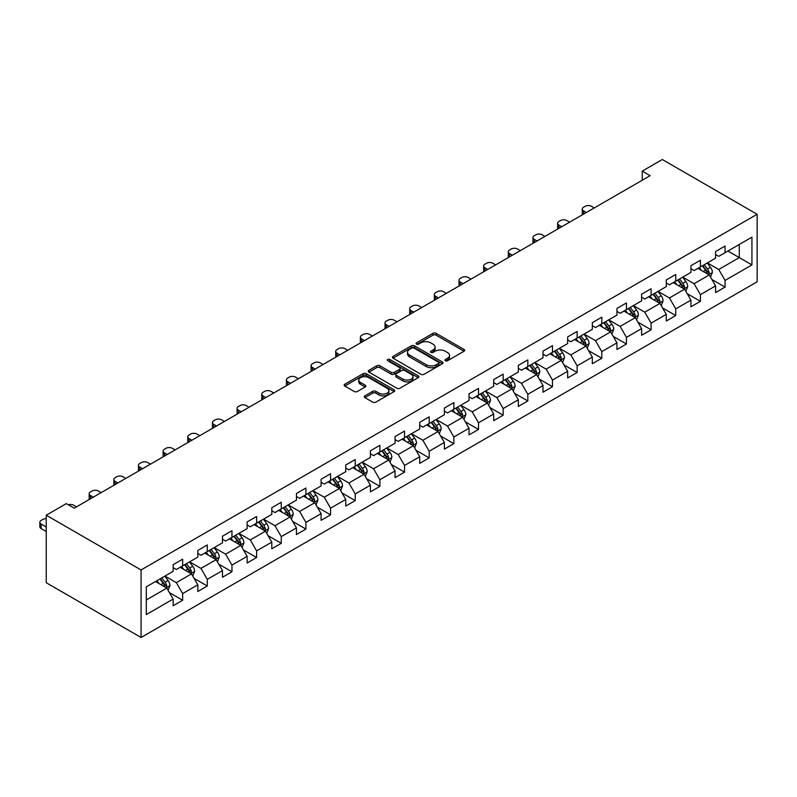 <?xml version="1.0" encoding="UTF-8"?>
<svg xmlns="http://www.w3.org/2000/svg" width="797" height="797" viewBox="0 0 797 797"><rect width="100%" height="100%" fill="white"/><g stroke="black" fill="none" stroke-linecap="round" stroke-linejoin="round"><path stroke-width="1.2" d="M445.364 360.752A1.534 0.887 0 0 0 447.535 360.752L464.023 351.228A2.192 1.265 0 0 0 464.661 350.341A2.192 1.265 0 0 0 464.023 349.445L436.098 333.315A2.192 1.265 0 0 0 432.99 333.315L416.512 342.84A1.534 0.887 0 0 0 416.064 343.467A1.534 0.887 0 0 0 416.512 344.095A1.534 0.887 0 0 0 418.684 344.095L420.816 342.859A7.024 4.055 0 0 1 430.739 342.859L433.07 344.204A7.024 4.055 0 0 1 435.122 347.064A7.024 4.055 0 0 1 433.07 349.933L430.938 351.168A1.534 0.887 0 0 0 430.49 351.796A1.534 0.887 0 0 0 430.938 352.423A1.534 0.887 0 0 0 433.11 352.423L435.242 351.188A7.024 4.055 0 0 1 445.174 351.188L447.496 352.533A7.024 4.055 0 0 1 449.558 355.402A7.024 4.055 0 0 1 447.496 358.261L445.364 359.497A1.534 0.887 0 0 0 444.915 360.124A1.534 0.887 0 0 0 445.364 360.752L445.364 359.497M364.887 395.84A2.192 1.265 0 0 0 364.249 396.737A2.192 1.265 0 0 0 364.887 397.623L372.727 402.146A2.192 1.265 0 0 0 375.825 402.146L394.136 391.586A2.192 1.265 0 0 0 394.774 390.689A2.192 1.265 0 0 0 394.136 389.793L366.212 373.673A2.192 1.265 0 0 0 363.103 373.673L344.802 384.234A2.192 1.265 0 0 0 344.155 385.13A2.192 1.265 0 0 0 344.802 386.027L354.267 391.496A2.192 1.265 0 0 0 357.365 391.496L365.195 386.973A2.192 1.265 0 0 0 365.843 386.077A2.192 1.265 0 0 0 365.195 385.18L360.503 382.47A5.868 3.387 0 0 1 358.789 380.069A5.868 3.387 0 0 1 362.406 376.941A5.868 3.387 0 0 1 368.802 377.678L387.193 388.288A5.868 3.387 0 0 1 388.906 390.689A5.868 3.387 0 0 1 385.29 393.818A5.868 3.387 0 0 1 378.894 393.08L375.825 391.317A2.192 1.265 0 0 0 372.727 391.317L364.887 395.84L364.887 397.623M757.15 214.273L662.317 159.52L642.252 171.106L650.153 175.669L74.221 508.177L66.32 503.614L46.246 515.211L141.079 569.955L757.15 214.273L757.15 281.789L141.079 637.48L141.079 569.955M420.965 374.291A2.192 1.265 0 0 0 424.074 374.291L442.375 363.731A2.192 1.265 0 0 0 443.022 362.834A2.192 1.265 0 0 0 442.375 361.938L414.45 345.818A2.192 1.265 0 0 0 411.352 345.818L393.051 356.379A2.192 1.265 0 0 0 392.403 357.275A2.192 1.265 0 0 0 393.051 358.172L420.965 374.291M388.308 361.081A1.534 0.887 0 0 1 389.863 361.3L389.863 359.477L418.256 375.865A2.192 1.265 0 0 1 418.893 376.762A2.192 1.265 0 0 1 418.256 377.658L399.945 388.219A2.192 1.265 0 0 1 396.846 388.219L368.921 372.099L368.921 370.306A2.192 1.265 0 0 0 368.284 371.203A2.192 1.265 0 0 0 368.921 372.099M368.921 370.306L376.752 365.783A2.192 1.265 0 0 1 379.86 365.783L391.188 372.329A2.192 1.265 0 0 0 394.286 372.329L399.486 369.33A2.192 1.265 0 0 0 400.124 368.433A2.192 1.265 0 0 0 399.486 367.537L387.691 360.722A1.534 0.887 0 0 1 387.242 360.105A1.534 0.887 0 0 1 388.189 359.278A1.534 0.887 0 0 1 389.863 359.477M169.452 592.629L182.643 600.251L182.643 593.586L197.815 584.829L197.815 591.494L207.3 586.014L207.3 579.359L222.473 570.592L222.473 577.257L231.957 571.778L231.957 565.123L247.13 556.356L247.13 563.021L256.614 557.541L256.614 550.886L271.787 542.129L271.787 548.784L281.271 543.315L281.271 536.65L296.434 527.893L296.434 534.548L305.918 529.078L305.918 522.414L321.091 513.657L321.091 520.321L330.576 514.842L330.576 508.177L345.749 499.42L345.749 506.085L355.233 500.606L355.233 493.951L370.406 485.184L370.406 491.849L379.89 486.369L379.89 479.714L395.063 470.947L395.063 477.612L404.547 472.133L404.547 465.478L419.72 456.721L419.72 463.376L429.204 457.906L429.204 451.241L444.367 442.484L444.367 449.139L453.852 443.67L453.852 437.005L469.025 428.248L469.025 434.913L478.509 429.434L478.509 422.769L493.682 414.012L493.682 420.677L503.166 415.197L503.166 408.542L518.339 399.775L518.339 406.44L527.823 400.961L527.823 394.306L542.996 385.539L542.996 392.204L552.48 386.724L552.48 380.069L567.653 371.312L567.653 377.967L577.138 372.498L577.138 365.833L592.31 357.076L592.31 363.731L601.785 358.261L601.785 351.597L616.958 342.84L616.958 349.504L626.442 344.025L626.442 337.36L641.615 328.603L641.615 335.268L651.099 329.789L651.099 323.134L666.272 314.367L666.272 321.032L675.756 315.552L675.756 308.897L690.929 300.13L690.929 306.795L700.414 301.316L700.414 294.661L715.586 285.904L715.586 292.559L725.071 287.089L725.071 280.424L751.93 264.913L751.93 237.177L739.287 244.47L739.287 257.61L751.93 264.913M182.643 600.251L173.158 605.73L173.158 599.065L146.289 614.577L146.289 586.841L173.158 571.319L173.158 564.665L182.643 559.185L182.643 565.85L197.815 557.093L197.815 550.428L207.3 544.949L207.3 551.614L222.473 542.857L222.473 536.192L231.957 530.722L231.957 537.377L247.13 528.62L247.13 521.955L256.614 516.486L256.614 523.141L271.787 514.384L271.787 507.729L281.271 502.249L281.271 508.914L296.434 500.147L296.434 493.492L305.918 488.013L305.918 494.678L321.091 485.911L321.091 479.256L330.576 473.777L330.576 480.442L345.749 471.685L345.749 465.02L355.233 459.54L355.233 466.205L370.406 457.448L370.406 450.783L379.89 445.314L379.89 451.969L395.063 443.212L395.063 436.547L404.547 431.077L404.547 437.732L419.72 428.975L419.72 422.32L429.204 416.841L429.204 423.506L444.367 414.739L444.367 408.084L453.852 402.605L453.852 409.269L469.025 400.502L469.025 393.848L478.509 388.368L478.509 395.033L493.682 386.276L493.682 379.611L503.166 374.132L503.166 380.797L518.339 372.04L518.339 365.375L527.823 359.905L527.823 366.56L542.996 357.803L542.996 351.138L552.48 345.669L552.48 352.324L567.653 343.567L567.653 336.912L577.138 331.432L577.138 338.097L592.31 329.33L592.31 322.675L601.785 317.196L601.785 323.861L616.958 315.094L616.958 308.439L626.442 302.96L626.442 309.625L641.615 300.868L641.615 294.203L651.099 288.723L651.099 295.388L666.272 286.631L666.272 279.966L675.756 274.497L675.756 281.152L690.929 272.395L690.929 265.73L700.414 260.26L700.414 266.915L715.586 258.158L715.586 251.503L725.071 246.024L725.071 252.689L751.93 237.177M180.112 567.305L191.499 573.88L176.326 582.637L164.939 576.072M173.158 567.673L176.326 569.496L182.643 565.85M176.326 582.637L182.643 593.586M191.499 573.88L197.815 584.829M204.769 553.078L216.146 559.643L200.974 568.4L189.596 561.835M197.815 553.437L200.974 555.26L207.3 551.614M200.974 568.4L207.3 579.359M216.146 559.643L222.473 570.592M229.426 538.842L240.804 545.407L225.631 554.174L214.254 547.599M222.473 539.2L225.631 541.033L231.957 537.377M225.631 554.174L231.957 565.123M240.804 545.407L247.13 556.356M254.084 524.605L265.461 531.171L250.288 539.938L238.911 533.362M247.13 524.974L250.288 526.797L256.614 523.141M250.288 539.938L256.614 550.886M265.461 531.171L271.787 542.129M278.741 510.369L290.118 516.944L274.945 525.701L263.568 519.126M271.787 510.738L274.945 512.561L281.271 508.914M274.945 525.701L281.271 536.65M290.118 516.944L296.434 527.893M303.388 496.132L314.775 502.708L299.602 511.465L288.225 504.899M296.434 496.501L299.602 498.324L305.918 494.678M299.602 511.465L305.918 522.414M314.775 502.708L321.091 513.657M328.045 481.896L339.432 488.471L324.259 497.228L312.872 490.663M321.091 482.265L324.259 484.088L330.576 480.442M324.259 497.228L330.576 508.177M339.432 488.471L345.749 499.42M352.702 467.67L364.08 474.235L348.907 482.992L337.529 476.427M345.749 468.028L348.907 469.851L355.233 466.205M348.907 482.992L355.233 493.951M364.08 474.235L370.406 485.184M377.36 453.433L388.737 459.999L373.564 468.766L362.187 462.19M370.406 453.792L373.564 455.625L379.89 451.969M373.564 468.766L379.89 479.714M388.737 459.999L395.063 470.947M402.017 439.197L413.394 445.762L398.221 454.529L386.844 447.954M395.063 439.565L398.221 441.389L404.547 437.732M398.221 454.529L404.547 465.478M413.394 445.762L419.72 456.721M426.674 424.96L438.051 431.536L422.878 440.293L411.501 433.717M419.72 425.329L422.878 427.152L429.204 423.506M422.878 440.293L429.204 451.241M438.051 431.536L444.367 442.484M451.331 410.724L462.708 417.299L447.535 426.056L436.158 419.491M444.367 411.093L447.535 412.916L453.852 409.269M447.535 426.056L453.852 437.005M462.708 417.299L469.025 428.248M475.978 396.488L487.365 403.063L472.193 411.82L460.805 405.255M469.025 396.856L472.193 398.679L478.509 395.033M472.193 411.82L478.509 422.769M487.365 403.063L493.682 414.012M500.636 382.261L512.013 388.826L496.84 397.583L485.463 391.018M493.682 382.62L496.84 384.443L503.166 380.797M496.84 397.583L503.166 408.542M512.013 388.826L518.339 399.775M525.293 368.025L536.67 374.59L521.497 383.357L510.12 376.782M518.339 368.383L521.497 370.216L527.823 366.56M521.497 383.357L527.823 394.306M536.67 374.59L542.996 385.539M549.95 353.788L561.327 360.354L546.154 369.121L534.777 362.545M542.996 354.157L546.154 355.98L552.48 352.324M546.154 369.121L552.48 380.069M561.327 360.354L567.653 371.312M574.607 339.552L585.984 346.127L570.811 354.884L559.434 348.309M567.653 339.921L570.811 341.744L577.138 338.097M570.811 354.884L577.138 365.833M585.984 346.127L592.31 357.076M599.264 325.315L610.641 331.891L595.469 340.648L584.091 334.082M592.31 325.684L595.469 327.507L601.785 323.861M595.469 340.648L601.785 351.597M610.641 331.891L616.958 342.84M623.912 311.079L635.299 317.654L620.126 326.411L608.739 319.846M616.958 311.448L620.126 313.271L626.442 309.625M620.126 326.411L626.442 337.36M635.299 317.654L641.615 328.603M648.569 296.853L659.946 303.418L644.773 312.175L633.396 305.61M641.615 297.211L644.773 299.034L651.099 295.388M644.773 312.175L651.099 323.134M659.946 303.418L666.272 314.367M673.226 282.616L684.603 289.181L669.43 297.948L658.053 291.373M666.272 282.975L669.43 284.808L675.756 281.152M669.43 297.948L675.756 308.897M684.603 289.181L690.929 300.13M697.883 268.38L709.26 274.945L694.087 283.712L682.71 277.137M690.929 268.748L694.087 270.572L700.414 266.915M694.087 283.712L700.414 294.661M709.26 274.945L715.586 285.904M727.91 251.045L739.287 257.61L718.745 269.476L707.367 262.9M715.586 254.512L718.745 256.335L725.071 252.689M718.745 269.476L725.071 280.424M46.246 515.211L46.246 582.727L141.079 637.48M642.252 171.106L642.252 180.232M146.289 599.972L166.842 588.116L155.455 581.541M166.842 588.116L173.158 599.065M711.87 279.468L725.071 287.089M687.213 293.704L700.414 301.316M662.556 307.941L675.756 315.552M637.899 322.167L651.099 329.789M613.252 336.404L626.442 344.025M588.594 350.64L601.785 358.261M563.937 364.877L577.138 372.498M539.28 379.113L552.48 386.724M514.623 393.349L527.823 400.961M489.966 407.576L503.166 415.197M465.318 421.812L478.509 429.434M440.661 436.049L453.852 443.67M416.004 450.285L429.204 457.906M391.347 464.521L404.547 472.133M366.69 478.758L379.89 486.369M342.033 492.984L355.233 500.606M317.385 507.221L330.576 514.842M292.728 521.457L305.918 529.078M268.071 535.694L281.271 543.315M243.414 549.93L256.614 557.541M218.757 564.166L231.957 571.778M194.099 578.393L207.3 586.014M445.981 360.961L447.496 360.085A7.024 4.055 0 0 0 449.558 357.225L449.558 355.402M435.122 347.064L435.122 348.897A7.024 4.055 0 0 1 433.07 351.756L431.556 352.633M464.023 349.445L464.023 351.228L436.098 335.148A2.192 1.265 0 0 0 432.99 335.148L417.12 344.304M442.345 363.741L414.45 347.641A2.192 1.265 0 0 0 411.352 347.641L393.07 358.192M438.499 363.462A1.534 0.887 0 0 0 438.948 362.834A1.534 0.887 0 0 0 438.499 362.207L413.992 348.05A1.534 0.887 0 0 0 411.82 348.05L409.568 349.355A7.024 4.055 0 0 0 407.516 352.214A7.024 4.055 0 0 0 409.568 355.083L426.325 364.757A7.024 4.055 0 0 0 436.248 364.757L438.499 363.462L438.499 365.285A1.534 0.887 0 0 0 438.948 364.657L438.948 362.834M407.516 352.214L407.516 354.047A7.024 4.055 0 0 0 409.568 356.907L409.568 355.083M438.499 365.285L436.248 366.58A7.024 4.055 0 0 1 426.325 366.58L409.568 356.907M368.951 372.119L376.752 367.616L376.752 365.783M400.124 368.433L400.124 370.256A2.192 1.265 0 0 1 399.486 371.153L394.286 374.152A2.192 1.265 0 0 1 391.188 374.152L379.86 367.616A2.192 1.265 0 0 0 376.752 367.616M389.863 361.3L418.226 377.668M402.933 379.113A5.868 3.387 0 0 0 409.329 379.84A5.868 3.387 0 0 0 412.956 376.712A5.868 3.387 0 0 0 411.232 374.321L404.756 370.575A2.192 1.265 0 0 0 401.658 370.575L396.458 373.584A2.192 1.265 0 0 0 395.82 374.47A2.192 1.265 0 0 0 396.458 375.367L402.933 379.113L402.933 380.936A5.868 3.387 0 0 0 409.329 381.673A5.868 3.387 0 0 0 412.956 378.535L412.956 376.712M395.82 374.47L395.82 376.304A2.192 1.265 0 0 0 396.458 377.2L396.458 375.367M402.933 380.936L396.458 377.2M388.906 390.689L388.906 392.513A5.868 3.387 0 0 1 385.29 395.641A5.868 3.387 0 0 1 378.894 394.904L375.825 393.14A2.192 1.265 0 0 0 372.727 393.14L364.916 397.643M358.789 380.069L358.789 381.902A5.868 3.387 0 0 0 360.503 384.293L360.503 382.47M365.195 385.18L365.195 386.973L360.503 384.293M394.136 389.793L394.136 391.586L366.212 375.497A2.192 1.265 0 0 0 363.103 375.497L344.832 386.047M710.506 277.117L712.388 272.375A5.928 3.417 -120 0 0 710.496 267.334L707.238 262.98M586.383 212.49L583.583 210.876A4.473 2.58 0 0 1 582.268 209.053A4.473 2.58 0 0 1 583.583 207.23L585.157 206.313A4.473 2.58 0 0 1 591.484 206.313L594.283 207.927M701.549 270.502L699.338 267.543M582.647 214.642A4.473 2.58 180 0 1 582.268 213.616L582.268 209.053M708.344 274.417L709.191 272.634A5.928 3.417 -120 0 0 707.497 269.067L704.239 264.714M702.755 265.57L706.371 270.402A3.019 1.743 60 0 1 706.919 271.319L709.191 272.634M702.336 265.809L705.604 270.163A5.928 3.417 60 0 1 707.298 273.72M685.858 291.343L687.731 286.611A5.928 3.417 -120 0 0 685.848 281.57L682.581 277.217M561.726 226.727L558.926 225.113A4.473 2.58 0 0 1 557.621 223.29A4.473 2.58 0 0 1 558.926 221.456L560.51 220.55A4.473 2.58 0 0 1 566.826 220.55L569.626 222.164M676.892 284.728L674.68 281.779M557.99 228.878A4.473 2.58 180 0 1 557.621 227.852L557.621 223.29M683.687 288.653L684.533 286.86A5.928 3.417 -120 0 0 682.84 283.304L679.582 278.95M678.098 279.807L681.714 284.639A3.019 1.743 60 0 1 682.262 285.555L684.533 286.86M677.679 280.046L680.947 284.399A5.928 3.417 60 0 1 682.64 287.956M661.201 305.58L663.074 300.848A5.928 3.417 -120 0 0 661.191 295.807L657.923 291.443M537.068 240.963L534.269 239.349A4.473 2.58 0 0 1 532.964 237.516A4.473 2.58 0 0 1 534.269 235.693L535.853 234.786A4.473 2.58 0 0 1 542.169 234.786L544.969 236.4M652.245 298.965L650.023 296.006M533.332 243.115A4.473 2.58 180 0 1 532.964 242.079L532.964 237.516M659.029 302.89L659.886 301.097A5.928 3.417 -120 0 0 658.183 297.54L654.925 293.176M653.44 294.033L657.057 298.865A3.019 1.743 60 0 1 657.605 299.782L659.886 301.097M653.032 294.272L656.29 298.626A5.928 3.417 60 0 1 657.983 302.193M636.544 319.816L638.427 315.084A5.928 3.417 -120 0 0 636.534 310.033L633.266 305.679M512.411 255.189L509.612 253.576A4.473 2.58 0 0 1 508.307 251.752A4.473 2.58 0 0 1 509.612 249.929L511.196 249.013A4.473 2.58 0 0 1 517.522 249.013L520.311 250.637M627.588 313.201L625.366 310.242M508.675 257.351A4.473 2.58 180 0 1 508.307 256.315L508.307 251.752M634.382 317.126L635.229 315.333A5.928 3.417 -120 0 0 633.525 311.766L630.268 307.413M628.783 308.27L632.4 313.101A3.019 1.743 60 0 1 632.948 314.018L635.229 315.333M628.375 308.509L631.632 312.862A5.928 3.417 60 0 1 633.326 316.429M611.887 334.053L613.77 329.31A5.928 3.417 -120 0 0 611.877 324.269L608.619 319.916M487.754 269.426L484.955 267.812A4.473 2.58 0 0 1 483.649 265.989A4.473 2.58 0 0 1 484.955 264.166L486.539 263.249A4.473 2.58 0 0 1 492.865 263.249L495.654 264.863M602.931 327.437L600.709 324.479M484.018 271.588A4.473 2.58 180 0 1 483.649 270.552L483.649 265.989M609.725 331.363L610.572 329.569A5.928 3.417 -120 0 0 608.878 326.003L605.61 321.649M604.126 322.506L607.752 327.338A3.019 1.743 60 0 1 608.3 328.254L610.572 329.569M603.718 322.745L606.975 327.099A5.928 3.417 60 0 1 608.669 330.665M587.23 348.289L589.113 343.547A5.928 3.417 -120 0 0 587.22 338.506L583.962 334.152M463.097 283.662L460.307 282.048A4.473 2.58 0 0 1 458.992 280.225A4.473 2.58 0 0 1 460.307 278.402L461.881 277.486A4.473 2.58 0 0 1 468.208 277.486L471.007 279.099M578.273 341.674L576.062 338.715M459.371 285.814A4.473 2.58 180 0 1 458.992 284.788L458.992 280.225M585.068 345.599L585.915 343.806A5.928 3.417 -120 0 0 584.221 340.239L580.953 335.886M579.469 336.742L583.095 341.574A3.019 1.743 60 0 1 583.643 342.491L585.915 343.806M579.06 336.982L582.318 341.335A5.928 3.417 60 0 1 584.022 344.902M562.572 362.525L564.455 357.783A5.928 3.417 -120 0 0 562.562 352.742L559.305 348.389M438.45 297.899L435.65 296.285A4.473 2.58 0 0 1 434.335 294.462A4.473 2.58 0 0 1 435.65 292.638L437.224 291.722A4.473 2.58 0 0 1 443.55 291.722L446.35 293.336M553.616 355.91L551.404 352.951M434.714 300.051A4.473 2.58 180 0 1 434.335 299.024L434.335 294.462M560.411 359.826L561.257 358.032A5.928 3.417 -120 0 0 559.564 354.476L556.306 350.122M554.822 350.979L558.438 355.811A3.019 1.743 60 0 1 558.986 356.727L561.257 358.032M554.403 351.218L557.671 355.572A5.928 3.417 60 0 1 559.364 359.128M537.925 376.752L539.798 372.02A5.928 3.417 -120 0 0 537.915 366.979L534.648 362.625M413.792 312.135L410.993 310.521A4.473 2.58 0 0 1 409.688 308.698A4.473 2.58 0 0 1 410.993 306.865L412.577 305.958A4.473 2.58 0 0 1 418.893 305.958L421.693 307.572M528.959 370.137L526.747 367.188M410.057 314.287A4.473 2.58 180 0 1 409.688 313.261L409.688 308.698M535.753 374.062L536.6 372.269A5.928 3.417 -120 0 0 534.907 368.712L531.649 364.359M530.164 365.215L533.781 370.047A3.019 1.743 60 0 1 534.329 370.964L536.6 372.269M529.746 365.454L533.014 369.808A5.928 3.417 60 0 1 534.707 373.365M513.268 390.988L515.141 386.256A5.928 3.417 -120 0 0 513.258 381.215L509.99 376.851M389.135 326.372L386.336 324.758A4.473 2.58 0 0 1 385.031 322.924A4.473 2.58 0 0 1 386.336 321.101L387.92 320.195A4.473 2.58 0 0 1 394.236 320.195L397.036 321.809M504.312 384.373L502.09 381.414M385.399 328.523A4.473 2.58 180 0 1 385.031 327.487L385.031 322.924M511.096 388.298L511.953 386.505A5.928 3.417 -120 0 0 510.249 382.949L506.992 378.585M505.507 379.442L509.124 384.274A3.019 1.743 60 0 1 509.672 385.19L511.953 386.505M505.099 379.681L508.356 384.034A5.928 3.417 60 0 1 510.05 387.601M488.611 405.225L490.494 400.493A5.928 3.417 -120 0 0 488.601 395.442L485.333 391.088M364.478 340.598L361.679 338.984A4.473 2.58 0 0 1 360.374 337.161A4.473 2.58 0 0 1 361.679 335.338L363.263 334.421A4.473 2.58 0 0 1 369.579 334.421L372.378 336.045M479.655 398.61L477.433 395.651M360.742 342.76A4.473 2.58 180 0 1 360.374 341.724L360.374 337.161M486.449 402.535L487.296 400.742A5.928 3.417 -120 0 0 485.592 397.175L482.334 392.821M480.85 393.678L484.466 398.51A3.019 1.743 60 0 1 485.014 399.427L487.296 400.742M480.442 393.917L483.699 398.271A5.928 3.417 60 0 1 485.393 401.837M463.954 419.461L465.837 414.719A5.928 3.417 -120 0 0 463.944 409.678L460.686 405.324M339.821 354.834L337.021 353.22A4.473 2.58 0 0 1 335.716 351.397A4.473 2.58 0 0 1 337.021 349.574L338.605 348.658A4.473 2.58 0 0 1 344.932 348.658L347.721 350.272M454.997 412.846L452.776 409.887M336.085 356.996A4.473 2.58 180 0 1 335.716 355.96L335.716 351.397M461.792 416.771L462.639 414.978A5.928 3.417 -120 0 0 460.945 411.411L457.677 407.058M456.193 407.915L459.819 412.746A3.019 1.743 60 0 1 460.367 413.663L462.639 414.978M455.784 408.154L459.042 412.507A5.928 3.417 60 0 1 460.736 416.074M439.296 433.698L441.179 428.955A5.928 3.417 -120 0 0 439.286 423.914L436.029 419.561M315.164 369.071L312.374 367.457A4.473 2.58 0 0 1 311.059 365.634A4.473 2.58 0 0 1 312.374 363.811L313.948 362.894A4.473 2.58 0 0 1 320.274 362.894L323.074 364.508M430.34 427.082L428.128 424.124M311.438 371.223A4.473 2.58 180 0 1 311.059 370.197L311.059 365.634M437.135 431.008L437.981 429.214A5.928 3.417 -120 0 0 436.288 425.648L433.02 421.294M431.536 422.151L435.162 426.983A3.019 1.743 60 0 1 435.71 427.899L437.981 429.214M431.127 422.39L434.385 426.744A5.928 3.417 60 0 1 436.089 430.31M414.639 447.934L416.522 443.192A5.928 3.417 -120 0 0 414.629 438.151L411.372 433.797M290.516 383.307L287.717 381.693A4.473 2.58 0 0 1 286.402 379.87A4.473 2.58 0 0 1 287.717 378.047L289.291 377.13A4.473 2.58 0 0 1 295.617 377.13L298.417 378.744M405.683 441.319L403.471 438.36M286.781 385.459A4.473 2.58 180 0 1 286.402 384.433L286.402 379.87M412.477 445.234L413.324 443.441A5.928 3.417 -120 0 0 411.631 439.884L408.373 435.531M406.888 436.387L410.505 441.219A3.019 1.743 60 0 1 411.053 442.136L413.324 443.441M406.47 436.626L409.738 440.98A5.928 3.417 60 0 1 411.431 444.537M389.992 462.16L391.865 457.428A5.928 3.417 -120 0 0 389.982 452.387L386.714 448.034M265.859 397.544L263.06 395.93A4.473 2.58 0 0 1 261.755 394.107A4.473 2.58 0 0 1 263.06 392.273L264.644 391.367A4.473 2.58 0 0 1 270.96 391.367L273.76 392.981M381.026 455.545L378.814 452.596M262.123 399.695A4.473 2.58 180 0 1 261.755 398.669L261.755 394.107M387.82 459.47L388.667 457.677A5.928 3.417 -120 0 0 386.973 454.121L383.716 449.767M382.231 450.624L385.848 455.456A3.019 1.743 60 0 1 386.396 456.372L388.667 457.677M381.813 450.863L385.081 455.217A5.928 3.417 60 0 1 386.774 458.773M365.335 476.397L367.208 471.665A5.928 3.417 -120 0 0 365.325 466.624L362.057 462.26M241.202 411.78L238.403 410.166A4.473 2.58 0 0 1 237.098 408.333A4.473 2.58 0 0 1 238.403 406.51L239.987 405.603A4.473 2.58 0 0 1 246.303 405.603L249.102 407.217M356.379 469.782L354.157 466.823M237.466 413.932A4.473 2.58 180 0 1 237.098 412.896L237.098 408.333M363.163 473.707L364.01 471.914A5.928 3.417 -120 0 0 362.316 468.357L359.058 463.993M357.574 464.85L361.19 469.682A3.019 1.743 60 0 1 361.738 470.599L364.01 471.914M357.166 465.089L360.423 469.443A5.928 3.417 60 0 1 362.117 473.01M340.678 490.633L342.561 485.901A5.928 3.417 -120 0 0 340.668 480.85L337.4 476.496M216.545 426.006L213.745 424.393A4.473 2.58 0 0 1 212.44 422.569A4.473 2.58 0 0 1 213.745 420.746L215.329 419.83A4.473 2.58 0 0 1 221.646 419.83L224.445 421.454M331.721 484.018L329.5 481.059M212.809 428.168A4.473 2.58 180 0 1 212.44 427.132L212.44 422.569M338.516 487.943L339.363 486.15A5.928 3.417 -120 0 0 337.659 482.583L334.401 478.23M332.917 479.087L336.533 483.918A3.019 1.743 60 0 1 337.081 484.835L339.363 486.15M332.508 479.326L335.766 483.679A5.928 3.417 60 0 1 337.46 487.246M316.02 504.87L317.903 500.127A5.928 3.417 -120 0 0 316.01 495.086L312.753 490.733M191.888 440.243L189.088 438.629A4.473 2.58 0 0 1 187.783 436.806A4.473 2.58 0 0 1 189.088 434.983L190.672 434.066A4.473 2.58 0 0 1 196.998 434.066L199.788 435.68M307.064 498.255L304.843 495.296M188.152 442.405A4.473 2.58 180 0 1 187.783 441.369L187.783 436.806M313.859 502.18L314.705 500.386A5.928 3.417 -120 0 0 313.012 496.82L309.744 492.466M308.26 493.323L311.886 498.155A3.019 1.743 60 0 1 312.434 499.071L314.705 500.386M307.851 493.562L311.109 497.916A5.928 3.417 60 0 1 312.803 501.482M291.363 519.106L293.246 514.364A5.928 3.417 -120 0 0 291.353 509.323L288.096 504.969M167.231 454.479L164.441 452.865A4.473 2.58 0 0 1 163.126 451.042A4.473 2.58 0 0 1 164.441 449.219L166.015 448.303A4.473 2.58 0 0 1 172.341 448.303L175.141 449.916M282.407 512.491L280.195 509.532M163.505 456.631A4.473 2.58 180 0 1 163.126 455.605L163.126 451.042M289.201 516.416L290.048 514.623A5.928 3.417 -120 0 0 288.355 511.056L285.087 506.703M283.602 507.559L287.229 512.391A3.019 1.743 60 0 1 287.777 513.308L290.048 514.623M283.194 507.799L286.452 512.152A5.928 3.417 60 0 1 288.155 515.719M266.706 533.342L268.589 528.6A5.928 3.417 -120 0 0 266.696 523.559L263.438 519.206M142.583 468.716L139.784 467.102A4.473 2.58 0 0 1 138.469 465.279A4.473 2.58 0 0 1 139.784 463.455L141.358 462.539A4.473 2.58 0 0 1 147.684 462.539L150.484 464.153M257.75 526.727L255.538 523.768M138.847 470.868A4.473 2.58 180 0 1 138.469 469.841L138.469 465.279M264.544 530.643L265.391 528.849A5.928 3.417 -120 0 0 263.697 525.293L260.44 520.939M258.955 521.796L262.572 526.628A3.019 1.743 60 0 1 263.12 527.544L265.391 528.849M258.537 522.035L261.805 526.389A5.928 3.417 60 0 1 263.498 529.945M242.059 547.569L243.932 542.837A5.928 3.417 -120 0 0 242.049 537.796L238.781 533.442M117.926 482.952L115.127 481.338A4.473 2.58 0 0 1 113.822 479.515A4.473 2.58 0 0 1 115.127 477.682L116.711 476.775A4.473 2.58 0 0 1 123.027 476.775L125.826 478.389M233.093 540.954L230.881 538.005M114.19 485.104A4.473 2.58 180 0 1 113.822 484.078L113.822 479.515M239.887 544.879L240.734 543.086A5.928 3.417 -120 0 0 239.04 539.529L235.782 535.176M234.298 536.032L237.914 540.864A3.019 1.743 60 0 1 238.462 541.781L240.734 543.086M233.88 536.271L237.147 540.625A5.928 3.417 60 0 1 238.841 544.182M217.402 561.805L219.275 557.073A5.928 3.417 -120 0 0 217.392 552.032L214.124 547.669M93.269 497.189L90.469 495.575A4.473 2.58 0 0 1 89.164 493.742A4.473 2.58 0 0 1 90.469 491.918L92.053 491.012A4.473 2.58 0 0 1 98.37 491.012L101.169 492.626M208.435 555.19L206.224 552.231M89.533 499.34A4.473 2.58 180 0 1 89.164 498.304L89.164 493.742M215.23 559.115L216.077 557.322A5.928 3.417 -120 0 0 214.383 553.766L211.125 549.402M209.641 550.259L213.257 555.091A3.019 1.743 60 0 1 213.805 556.007L216.077 557.322M209.222 550.498L212.49 554.851A5.928 3.417 60 0 1 214.184 558.418M192.744 576.042L194.627 571.31A5.928 3.417 -120 0 0 192.735 566.259L189.467 561.905M68.383 504.81A4.473 2.58 0 0 1 73.713 505.238L76.512 506.862M183.788 569.427L181.567 566.468M190.583 573.352L191.429 571.559A5.928 3.417 -120 0 0 189.726 567.992L186.468 563.638M184.984 564.495L188.6 569.327A3.019 1.743 60 0 1 189.148 570.244L191.429 571.559M184.575 564.734L187.833 569.088A5.928 3.417 60 0 1 189.527 572.654M168.087 590.278L169.97 585.536A5.928 3.417 -120 0 0 168.077 580.495L164.82 576.141M159.131 583.663L156.909 580.704M46.246 526.976L41.155 524.037L41.155 528.6A4.473 2.58 180 0 1 39.85 526.777L39.85 522.214A4.473 2.58 0 0 0 41.155 524.037M46.246 531.539L41.155 528.6M165.925 587.588L166.772 585.795A5.928 3.417 -120 0 0 165.079 582.228L161.811 577.875M160.327 578.732L163.953 583.563A3.019 1.743 60 0 1 164.501 584.48L166.772 585.795M159.918 578.971L163.176 583.324A5.928 3.417 60 0 1 164.869 586.891M46.246 518.727A4.473 2.58 0 0 0 42.739 519.475L41.155 520.391A4.473 2.58 0 0 0 39.85 522.214M447.496 360.085L447.496 358.261M430.938 352.423L430.938 351.168M433.07 351.756L433.07 349.933M416.512 344.095L416.512 342.84M432.99 335.148L432.99 333.315M436.098 335.148L436.098 333.315M393.051 358.172L393.051 356.379M411.352 347.641L411.352 345.818M414.45 347.641L414.45 345.818M442.375 363.731L442.375 361.938M426.325 366.58L426.325 364.757M436.248 366.58L436.248 364.757M379.86 367.616L379.86 365.783M391.188 374.152L391.188 372.329M394.286 374.152L394.286 372.329M399.486 371.153L399.486 369.33M418.256 377.658L418.256 375.865M372.727 393.14L372.727 391.317M375.825 393.14L375.825 391.317M378.894 394.904L378.894 393.08M344.802 386.027L344.802 384.234M363.103 375.497L363.103 373.673M366.212 375.497L366.212 373.673M583.583 210.876L583.583 214.104M708.672 274.616L712.349 272.494M707.497 269.067L710.496 267.334M703.283 271.498L705.604 270.163M558.926 225.113L558.926 228.34M684.025 288.843L687.691 286.721M682.84 283.304L685.848 281.57M678.626 285.734L680.947 284.399M534.269 239.349L534.269 242.577M659.368 303.079L663.044 300.957M658.183 297.54L661.191 295.807M653.968 299.971L656.29 298.626M509.612 253.576L509.612 256.813M634.711 317.316L638.387 315.194M633.525 311.766L636.534 310.033M629.321 314.207L631.632 312.862M484.955 267.812L484.955 271.04M610.054 331.552L613.73 329.43M608.878 326.003L611.877 324.269M604.664 328.434L606.975 327.099M460.307 282.048L460.307 285.276M585.397 345.788L589.073 343.666M584.221 340.239L587.22 338.506M580.007 342.67L582.318 341.335M435.65 296.285L435.65 299.513M560.739 360.025L564.415 357.903M559.564 354.476L562.562 352.742M555.35 356.907L557.671 355.572M410.993 310.521L410.993 313.749M536.092 374.251L539.758 372.129M534.907 368.712L537.915 366.979M530.692 371.143L533.014 369.808M386.336 324.758L386.336 327.985M511.435 388.488L515.111 386.366M510.249 382.949L513.258 381.215M506.035 385.379L508.356 384.034M361.679 338.984L361.679 342.222M486.778 402.724L490.454 400.602M485.592 397.175L488.601 395.442M481.388 399.616L483.699 398.271M337.021 353.22L337.021 356.448M462.121 416.961L465.797 414.838M460.945 411.411L463.944 409.678M456.731 413.842L459.042 412.507M312.374 367.457L312.374 370.685M437.463 431.197L441.139 429.075M436.288 425.648L439.286 423.914M432.074 428.079L434.385 426.744M287.717 381.693L287.717 384.921M412.806 445.433L416.482 443.311M411.631 439.884L414.629 438.151M407.416 442.315L409.738 440.98M263.06 395.93L263.06 399.158M388.159 459.66L391.825 457.538M386.973 454.121L389.982 452.387M382.759 456.551L385.081 455.217M238.403 410.166L238.403 413.394M363.502 473.896L367.178 471.774M362.316 468.357L365.325 466.624M358.102 470.788L360.423 469.443M213.745 424.393L213.745 427.63M338.845 488.133L342.521 486.011M337.659 482.583L340.668 480.85M333.455 485.024L335.766 483.679M189.088 438.629L189.088 441.857M314.187 502.369L317.864 500.247M313.012 496.82L316.01 495.086M308.798 499.251L311.109 497.916M164.441 452.865L164.441 456.093M289.53 516.605L293.206 514.483M288.355 511.056L291.353 509.323M284.14 513.487L286.452 512.152M139.784 467.102L139.784 470.33M264.873 530.842L268.549 528.72M263.697 525.293L266.696 523.559M259.483 527.724L261.805 526.389M115.127 481.338L115.127 484.566M240.226 545.068L243.892 542.946M239.04 539.529L242.049 537.796M234.826 541.96L237.147 540.625M90.469 495.575L90.469 498.802M215.569 559.305L219.245 557.183M214.383 553.766L217.392 552.032M210.169 556.196L212.49 554.851M190.911 573.541L194.588 571.419M189.726 567.992L192.735 566.259M185.522 570.433L187.833 569.088M166.254 587.778L169.93 585.656M165.079 582.228L168.077 580.495M160.864 584.659L163.176 583.324"/></g></svg>
